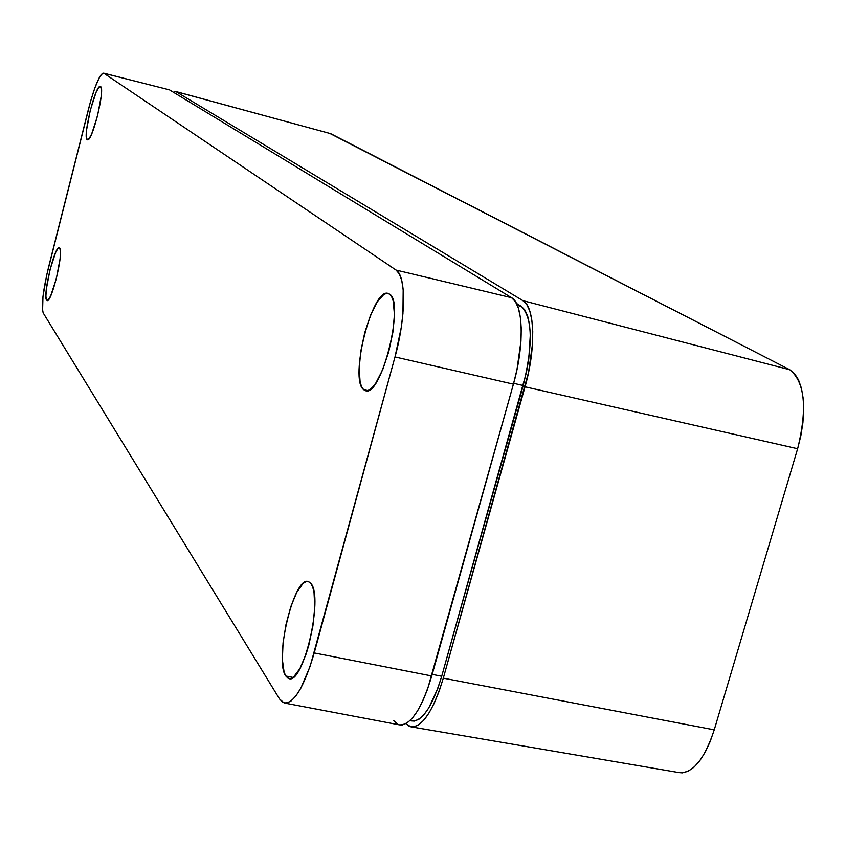 <?xml version="1.0" encoding="UTF-8"?>
<svg xmlns="http://www.w3.org/2000/svg" width="846" height="846" viewBox="0 0 846 846"><rect width="100%" height="100%" fill="white"/><g stroke="black" fill="none" stroke-linecap="round" stroke-linejoin="round"><path stroke-width="1.27" d="M714.246 729.855L710.143 741.646L705.268 752.062L699.822 760.67L694.037 767.153L688.147 771.256L682.384 772.863L679.063 772.61C692.715 773.699 704.432 759.444 714.246 729.855L443.304 678.175C433.163 711.211 422.323 727.423 410.796 726.82L405.953 723.69L409.052 726.175L413.588 726.957L418.59 724.937L423.846 720.158L429.155 712.766L434.315 703.037L439.095 691.351L443.304 678.175L714.246 729.855L797.63 448.74L714.246 729.855M329.813 133.435L789.73 369.723L794.563 373.625L798.518 379.886L801.448 388.272L803.192 398.487L803.689 410.13L802.907 422.736L800.855 435.785L797.63 448.74C807.528 408.28 804.895 381.937 789.73 369.723L330.723 133.679L175.672 91.484L330.723 133.679L175.989 91.632L522.913 300.658L789.73 369.723L522.913 300.658C534.862 306.664 536.195 348.118 525.028 386.812L797.63 448.74L525.028 386.812L443.304 678.175L528.549 372.388L532.494 344.047L532.747 331.304L531.848 320.211L529.839 311.201L526.815 304.602L522.913 300.658L175.989 91.632L173.504 92.299L175.661 91.484M441.707 676.24L437.858 688.327L428.742 707.996L423.867 714.796L419.034 719.216L414.445 721.099L411.674 720.94C422.323 721.68 432.327 706.77 441.707 676.24L432.211 674.368L441.707 676.24L523.219 385.522C533.181 344.216 532.546 317.832 521.316 306.368L524.89 310.027L527.661 316.108L529.501 324.399L530.315 334.593L528.771 359.042L526.455 372.293L441.707 676.24M516.42 303.386L521.316 306.368L517.382 305.427L521.316 306.368L516.42 303.386M513.659 383.323L523.219 385.522L513.659 383.323M46.572 300.129C42.586 295.603 54.821 245.181 59.305 247.698L58.014 248.375L55.572 252.605L50.041 269.61L46.329 289.184L45.906 296.322L46.572 300.129L48.254 299.992L50.697 295.889L56.322 278.715L60.087 258.791L60.478 251.674L59.749 248.026C63.979 251.759 51.532 303.333 47.08 300.552L47.767 300.393L46.572 300.129M285.8 676.017C273.85 660.25 294.048 575.407 308.314 581.562L310.926 583.507L308.631 581.657L305.966 581.667L303.016 583.507L296.777 592.295L290.823 606.624L286.022 624.359L283.05 642.939L282.374 659.668L284.097 672.073L285.8 676.017L288.01 678.217L290.633 678.566L293.573 677.033L299.939 668.552L306.125 654L308.832 645.117L312.925 625.913L314.744 607.407L314.035 592.507L312.756 587.166L310.926 583.507C323.754 596.885 303.122 685.472 288.803 678.534L285.8 676.017L293.065 677.424L285.8 676.017M363.59 389.636C348.986 379.124 372.452 287.027 388.166 293.446L389.53 294.112L386.908 293.319L383.904 294.397L377.231 301.842L370.548 315.22L364.795 332.499L360.808 351.164L359.169 368.518L360.121 382.032L361.57 386.675L363.59 389.636L366.128 390.789L369.078 390.059L372.346 387.468L375.804 383.09L382.709 369.681L388.716 351.862L392.84 332.489L394.426 314.649L393.253 301.176L391.677 296.756L389.53 294.112C405.139 302.001 381.091 398.011 365.409 390.662L363.59 389.636L367.82 390.588L363.59 389.636M87.149 139.622C82.474 136.936 95.609 83.944 100.325 86.482L98.644 87.603L96.021 92.468L90.289 110.266L86.62 129.692L86.313 136.407L87.149 139.622L89.01 138.818L91.632 134.08L97.47 116.082L101.182 96.317L101.446 89.634L100.558 86.588C105.486 88.449 92.119 142.625 87.445 139.791L87.149 139.622M279.561 698.997L43.294 313.105L42.596 310.916L42.966 296.629L46.71 275.024L90.564 101.287L94.932 87.72L99.172 77.895L101.034 74.882L102.641 73.327L103.921 73.285L396.065 270.064L399.323 273.914L401.734 280.46L403.182 289.491L402.939 313.528L401.237 327.592L394.997 356.949L310.122 666.384L300.764 688.306L295.889 695.93L291.161 700.911L286.752 703.089L282.839 702.423L279.561 698.997L43.294 313.105C41.158 306.284 42.892 291.045 48.518 267.389L88.534 108.848C94.551 86.271 99.574 74.374 103.614 73.147L169.517 89.877L511.576 297.718L515.436 301.673L518.408 308.282L520.375 317.313L521.242 328.449L520.946 341.234L516.959 369.691L513.416 384.169L427.558 689.204L422.789 700.953L417.649 710.725L412.362 718.159L407.127 722.97L402.178 725.011L399.249 724.842C410.712 725.625 421.551 709.339 431.767 675.975L314.226 652.943C304.222 686.815 294.207 703.502 284.203 702.994L279.561 698.997M397.683 724.239L393.813 720.729M168.735 89.676L103.624 73.147M103.921 73.285L396.065 270.064L511.576 297.718L169.517 89.877L103.921 73.285M511.576 297.718L396.065 270.064C406.26 275.711 406.027 317.504 394.997 356.949L513.416 384.169C524.605 345.305 523.41 303.714 511.576 297.718M394.997 356.949L314.226 652.943L431.767 675.975L513.416 384.169L394.997 356.949M679.074 772.61L411.748 726.978M410.014 720.623L411.685 720.94M399.259 724.842L285.049 703.153M289.343 678.64L288.803 678.534"/></g></svg>
